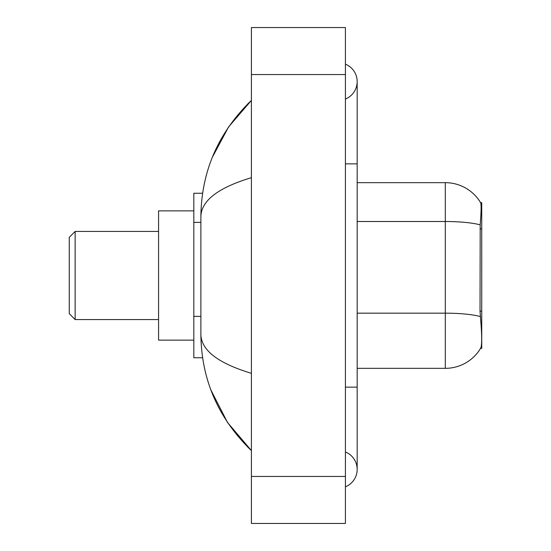 <?xml version="1.0" encoding="UTF-8"?>
<svg xmlns="http://www.w3.org/2000/svg" width="551" height="551" viewBox="0 0 551 551"><rect width="100%" height="100%" fill="white"/><g stroke="black" fill="none" stroke-linecap="round" stroke-linejoin="round"><path stroke-width="0.83" d="M481.732 311.122L480.031 311.122L480.782 321.329C481.967 336.048 481.967 344.94 480.782 348.005L480.575 348.356L481.732 348.356L481.732 202.644L480.665 202.789A41.132 41.132 0 0 0 445.304 182.663A41.132 41.132 0 0 1 480.575 202.644A41.132 41.132 0 0 0 445.304 182.663L357.172 182.663M202.596 193.243L193.828 193.243L193.828 357.757L202.596 357.757M345.422 387.139L357.172 387.139L357.172 81.603A18.803 18.803 0 0 1 345.422 99.035A18.803 18.803 0 0 0 345.422 64.178A18.803 18.803 0 0 1 357.172 81.603A18.803 18.803 0 0 0 345.422 64.178A18.803 18.803 0 0 1 357.172 81.603M345.422 486.822A18.803 18.803 0 0 0 345.422 451.965A18.803 18.803 0 0 1 345.422 486.822A18.803 18.803 0 0 0 357.172 469.397A18.803 18.803 0 0 1 345.422 486.822M251.408 177.67C218.175 187.691 201.329 200.633 200.881 216.509L200.881 334.491C201.253 350.312 218.1 363.261 251.408 373.33M251.408 523.45L345.422 523.45L345.422 27.55L251.408 27.55L251.408 523.45M200.881 216.509C201.384 171.32 218.224 132.619 251.408 100.406L228.603 126.909L212.321 157.352M210.895 389.977L227.473 422.417L251.408 450.594C218.224 418.381 201.384 379.68 200.881 334.491M480.782 348.005A41.132 41.132 0 0 1 445.304 368.337L357.172 368.337M480.031 311.122L480.197 224.87C481.216 212.087 481.374 204.731 480.665 202.789A41.132 41.132 0 0 0 445.304 182.663L445.304 221.509L357.172 221.509M75.143 319.566L75.143 231.434L69.268 237.309L69.268 313.691L75.143 319.566L158.578 319.566M193.828 210.868L158.578 210.868L158.578 340.132L193.828 340.132M481.732 228.865L480.031 228.865M200.881 222.377L193.828 222.377M200.881 316.384L193.828 316.384M345.422 163.861L357.172 163.861M251.408 476.443L345.422 476.443M251.408 74.557L345.422 74.557M445.304 368.337L445.304 221.509A41.132 7.142 180 0 1 480.197 224.87M480.327 316.563A41.132 7.142 180 0 0 445.304 313.168L357.172 313.168M357.172 387.139L357.172 469.397M251.408 100.406L247.323 104.353M251.408 450.594L247.323 446.647M75.143 231.434L158.578 231.434"/></g></svg>
